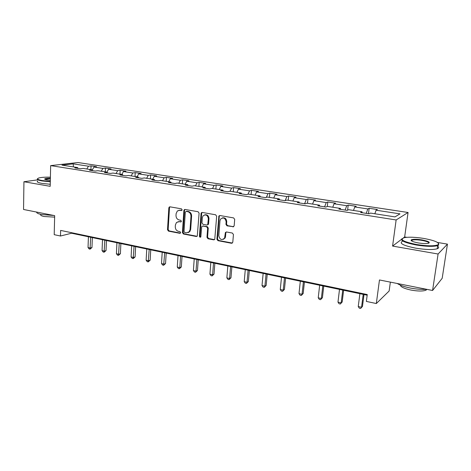 <?xml version="1.0" encoding="UTF-8"?>
<svg xmlns="http://www.w3.org/2000/svg" width="471" height="471" viewBox="0 0 471 471"><rect width="100%" height="100%" fill="white"/><g stroke="black" fill="none" stroke-linecap="round" stroke-linejoin="round"><path stroke-width="0.71" d="M182.136 209.819L181.435 208.824L169.984 206.828L169.277 206.999L168.842 207.864L167.505 229.724L168.488 231.131L179.834 233.316L180.64 232.615L179.946 231.614L178.462 231.332C176.395 230.702 175.336 229.189 175.277 226.792L175.395 224.967L176.507 222.459L179.086 221.706L181.152 221.8L181.388 221.258L180.687 220.263L179.198 219.992C177.125 219.374 176.06 217.855 176.001 215.447L176.119 213.61L177.379 210.949L179.828 210.29L181.323 210.549L182.136 209.819M232.88 226.904L234.158 225.845L234.693 219.398L233.628 217.914L219.922 215.53L218.891 215.959L216.913 239.203L217.955 240.663L231.526 243.283L232.792 242.247L233.433 234.54L232.374 233.057L226.51 231.973L225.403 232.509L224.573 238.138C221.723 240.551 219.804 239.727 218.809 235.665L219.975 220.764L220.522 219.145C223.413 217.037 225.291 217.943 226.151 221.865L225.945 224.367L227.004 225.845L233.693 226.722M37.762 179.851L23.939 181.741L23.55 209.477L54.665 215.641L54.206 234.67L60.488 236.012L60.635 230.413L367.256 294.558L366.367 301.416L376.323 303.542L389.146 290.996L390.365 282.123M401.404 239.415L392.584 246.074L438.089 254.016L432.572 290.483L379.467 279.968L376.323 303.542M392.584 246.074L396.135 219.963L50.656 165.615L77.956 162.53L408.069 212.492L396.135 219.963M23.939 181.741L50.191 186.322L50.656 165.615M199.103 213.163L198.073 211.72L185.056 209.454L184.261 209.683L183.884 210.502L182.418 232.586L183.419 234.01L196.319 236.495L197.272 236.13L199.103 213.163M202.265 212.45L215.618 214.776L216.666 216.242L214.752 239.368L213.699 239.845L208.005 238.75L206.975 237.296L207.652 228.229L206.616 226.775L202.866 226.08L201.912 226.445L201.659 227.116L200.817 236.96C200.093 237.449 199.627 237.201 199.421 236.218L201.052 213.51L201.358 212.762L202.265 212.45M438.089 254.016L447.45 244.125L442.187 278.296L432.572 290.483M369.164 208.282L367.816 208.941L354.781 206.946L356.2 206.304L348.204 205.085L346.744 205.715L334.063 203.778L335.587 203.166L327.81 201.977L326.244 202.577L313.904 200.693L315.535 200.104L307.963 198.95L306.291 199.527L294.281 197.69L296.012 197.131L288.641 196.007L286.874 196.554L275.176 194.764L277.001 194.235L269.818 193.139L267.964 193.663L256.565 191.921L258.479 191.409L251.479 190.343L249.536 190.843L238.438 189.148L240.428 188.659L233.604 187.617L231.585 188.094L220.764 186.439L222.83 185.974L216.183 184.962L214.087 185.421L203.531 183.802L205.674 183.36L199.186 182.371L197.019 182.807L186.728 181.235L188.936 180.811L182.607 179.845L180.375 180.263L170.331 178.727L172.604 178.321L166.428 177.379L164.132 177.779L154.329 176.278L156.666 175.889L150.638 174.971L148.277 175.353L138.709 173.887L141.106 173.516L135.218 172.621L132.804 172.981L123.461 171.556L125.904 171.203L120.152 170.325L117.691 170.673L108.56 169.272L111.062 168.936L105.439 168.082L102.925 168.412L94.006 167.046L96.549 166.728L91.062 165.886L88.495 166.204L73.146 163.855L61.978 165.133L77.527 167.552L74.818 167.882L80.423 168.759L83.114 168.418L92.151 169.825L89.49 170.172L95.23 171.067L97.868 170.714L107.129 172.15L104.515 172.521L110.391 173.434L112.981 173.063L122.466 174.535L119.911 174.924L125.928 175.86L128.459 175.471L138.18 176.978L135.677 177.384L141.848 178.344L144.326 177.938L154.282 179.48L151.845 179.904L158.174 180.893L160.582 180.464L170.79 182.047L168.418 182.489L174.906 183.502L177.249 183.054L187.723 184.679L185.421 185.144L192.074 186.18L194.346 185.709L205.085 187.381L202.86 187.864L209.689 188.93L211.885 188.435L222.907 190.149L220.758 190.661L227.77 191.756L229.889 191.238L241.205 192.992L239.138 193.528L246.339 194.653L248.37 194.111L259.986 195.912L258.008 196.472L265.409 197.626L267.345 197.061L279.285 198.915L277.401 199.498L285.002 200.687L286.845 200.093L299.114 202L297.331 202.612L305.143 203.831L306.886 203.207L319.497 205.168L317.819 205.809L325.855 207.063L327.486 206.41L340.456 208.423L338.896 209.095L347.162 210.39L348.681 209.701L362.022 211.779L360.58 212.48L369.093 213.81L370.483 213.092L394.975 216.901L399.991 213.863L376.082 210.207L377.383 209.536L369.164 208.282L368.475 213.716M366.261 213.369L367.816 208.941M353.509 210.455L354.781 206.946M362.022 211.779L362.193 212.733M345.131 210.072L346.744 205.715M332.744 207.228L334.063 203.778M340.456 208.423L340.663 209.371M324.578 206.863L326.244 202.577M312.544 204.084L313.904 200.693M319.497 205.168L319.738 206.11M304.578 203.743L306.291 199.527M292.885 201.029L294.281 197.69M299.114 202L299.385 202.93M285.138 200.64L286.874 196.554M273.745 198.055L275.176 194.764M279.285 198.915L279.586 199.839M266.327 197.355L267.964 193.663M255.105 195.159L256.565 191.921M259.986 195.912L260.316 196.831M247.993 194.211L249.536 190.843M236.942 192.333L238.438 189.148M241.205 192.992L241.558 193.905M230.078 191.267L231.585 188.094M219.239 189.583L220.764 186.439M222.907 190.149L223.289 191.055M212.551 188.541L214.087 185.421M201.982 186.899L203.531 183.802M205.085 187.381L205.491 188.276M195.459 185.886L197.019 182.807M185.15 184.279L186.728 181.235M187.723 184.679L188.147 185.568M178.786 183.29L180.375 180.263M168.73 181.729L170.331 178.727M170.79 182.047L171.238 182.931M162.519 180.764L164.132 177.779M152.704 179.239L154.329 176.278M154.282 179.48L154.753 180.358M146.646 178.297L148.277 175.353M137.067 176.808L138.709 173.887M138.18 176.978L138.668 177.85M131.15 175.889L132.804 172.981M121.795 174.435L123.461 171.556M122.466 174.535L122.972 175.4M116.019 173.534L117.691 170.673M106.882 172.115L108.56 169.272M107.129 172.15L107.647 173.01M101.236 171.238L102.925 168.412M92.239 169.96L94.006 167.046M92.151 169.825L92.693 170.673M86.794 168.989L88.495 166.204M73.47 166.922L73.146 163.855M77.527 167.552L78.086 168.394M406.761 237.313L404.654 236.96L408.069 212.492M447.45 244.125L437.506 242.459M60.488 236.012L71.557 233.233L367.174 295.205M374.857 213.769L376.082 210.207M71.574 232.703L71.557 233.233M90.927 169.637L91.062 165.886M105.286 171.868L105.439 168.082M119.981 174.152L120.152 170.325M135.024 176.49L135.218 172.621M150.42 178.886L150.638 174.971M166.192 181.335L166.428 177.379M182.348 183.843L182.607 179.845M198.903 186.422L199.186 182.371M215.871 189.059L216.183 184.962M233.269 191.762L233.604 187.617M251.114 194.535L251.479 190.343M269.418 197.384L269.818 193.139M288.211 200.305L288.641 196.007M307.498 203.301L307.963 198.95M327.304 206.481L327.81 201.977M347.592 210.196L348.204 205.085M404.654 236.96L403.453 237.873M181.9 210.372L178.88 210.272M178.044 221.694L181.17 221.782M169.277 206.999L169.937 206.84L169.501 207.705L168.159 229.524L169.142 230.931L180.446 233.11M184.985 209.448L184.526 210.331L183.06 232.38L184.061 233.804L197.108 236.301M186.145 211.397L185.321 212.127L184.026 231.532L184.726 232.533L186.304 232.833L189.171 231.832L190.06 229.577L190.979 216.26C190.926 213.816 189.848 212.291 187.735 211.673L186.239 211.373M188.123 232.627L189.801 231.626L190.69 229.377L190.06 229.577M186.781 211.226L188.371 211.503C190.478 212.115 191.562 213.646 191.609 216.083L190.69 229.377M202.713 226.062L207.228 226.575L208.259 228.023L207.581 237.078L208.612 238.532L214.517 239.645M202.153 212.439L201.676 213.334L200.04 236.006L200.77 237.019M208.353 218.762C207.664 215.106 205.915 214.111 203.107 215.765L202.342 217.69L201.965 222.895L202.989 224.343L206.745 225.026L207.729 224.638L208.353 218.762L208.965 218.573C208.665 215.636 207.24 214.399 204.697 214.864M207.517 224.85L208.341 224.443L208.576 223.79L207.964 223.984M208.965 218.573L208.576 223.79M222.318 217.926C224.955 217.414 226.427 218.662 226.739 221.67L226.533 224.167L227.593 225.644L233.463 226.704M223.372 239.345L225.162 237.92L225.532 236.607L224.944 236.825M226.28 231.956L225.839 232.809L225.532 236.607M219.757 215.512L219.268 216.407L217.514 238.98L218.55 240.445L232.38 243.071M88.413 236.766L88.036 247.558L90.261 248.04L91.969 247.546L92.334 237.59M91.969 247.546L90.055 249.141L90.65 237.237M90.055 249.141L89.166 248.947L88.036 247.558M50.397 177.178C45.051 177.067 41.177 177.337 38.787 177.991C36.479 178.833 37.68 179.698 42.396 180.587L50.303 181.406M50.297 181.794L42.16 180.952C38.027 180.199 36.52 179.422 37.656 178.627M50.326 180.305L47.059 179.94C45.222 179.61 44.433 179.263 44.704 178.898C45.334 178.438 47.224 178.209 50.373 178.215M53.882 215.488L41.495 214.523C38.039 213.805 36.438 212.986 36.691 212.08M54.624 217.131L44.103 216.501C41.154 215.865 40.076 215.165 40.883 214.399M50.238 184.267L42.113 183.425C37.833 182.624 36.379 181.812 37.745 180.976M50.368 178.597L44.975 179.38M423.665 238.42C415.457 237.143 409.058 236.872 404.459 237.62C399.167 239.451 403.2 241.753 416.558 244.514C427.438 246.162 434.656 246.221 438.201 244.685C439.649 242.589 434.804 240.498 423.665 238.42M438.607 243.466L438.589 245.197L437.683 245.615C433.285 246.751 426.19 246.557 416.405 245.026C404.695 242.718 399.956 240.557 402.169 238.532M421.945 239.892C428.71 241.246 430.759 242.412 428.104 243.377C425.76 243.743 422.528 243.595 418.395 242.942C412.867 241.876 410.494 240.84 411.277 239.839C413.026 239.074 416.588 239.091 421.945 239.892M428.857 243.171C428.957 242.206 426.608 241.276 421.804 240.387C417.312 239.698 414.062 239.615 412.054 240.145L411.424 240.805M426.514 289.282C421.763 289.606 416.335 289.182 410.223 288.011C404.206 286.762 399.885 285.255 397.247 283.489M426.926 289.365L425.931 290.224C422.775 291.349 417.748 291.284 410.847 290.036C404.177 288.558 400.662 286.921 400.303 285.114M437.606 246.145C439.119 247.234 438.984 248.111 437.212 248.765C432.808 249.936 425.719 249.748 415.946 248.199C403.47 245.662 398.937 243.372 402.352 241.329M411.171 240.569L411.99 240.599M102.507 239.721L102.066 250.619L104.344 251.12L106.022 250.601L106.44 240.546M106.022 250.601L104.109 252.22L104.792 240.198M104.109 252.22L103.202 252.02L102.066 250.619M116.914 242.742L116.419 253.751L118.751 254.263L120.399 253.734L120.87 243.572M120.399 253.734L118.486 255.376L119.257 243.23M118.486 255.376L117.55 255.17L116.419 253.751M131.662 245.833L131.109 256.96L133.493 257.484L135.106 256.93L135.63 246.663M135.106 256.93L133.187 258.597L134.058 246.333M133.187 258.597L132.233 258.391L131.109 256.96M146.752 248.994L146.134 260.245L148.577 260.775L150.149 260.21L150.732 249.83M150.149 260.21L148.235 261.9L149.201 249.512M148.235 261.9L147.264 261.682L146.134 260.245M162.201 252.232L161.518 263.601L164.014 264.149L165.551 263.56L166.198 253.074M165.551 263.56L163.637 265.273L164.709 252.762M163.637 265.273L162.642 265.055L161.518 263.601M178.02 255.553L177.267 267.039L179.828 267.599L181.323 266.992L182.03 256.389M181.323 266.992L179.41 268.735L179.828 267.599L180.587 256.089M179.41 268.735L178.385 268.511L177.267 267.039M194.217 258.95L193.398 270.56L196.018 271.137L197.467 270.507L198.244 259.792M197.467 270.507L195.559 272.273L196.018 271.137L196.854 259.497M195.559 272.273L194.511 272.044L193.398 270.56M210.82 262.429L209.925 274.169L212.609 274.758L214.011 274.11L214.853 263.271M214.011 274.11L212.109 275.906L212.609 274.758L213.516 262.995M212.109 275.906L211.032 275.67L209.925 274.169M227.829 265.991L226.857 277.866L229.607 278.467L230.967 277.796L231.879 266.839M230.967 277.796L229.065 279.621L229.607 278.467L230.596 266.574M229.065 279.621L227.964 279.38L226.857 277.866M245.273 269.647L244.214 281.658L247.034 282.276L248.341 281.581L249.33 270.501M248.341 281.581L246.445 283.43L247.034 282.276L248.105 270.242M246.445 283.43L245.314 283.183L244.214 281.658M263.154 273.398L262.011 285.544L264.908 286.18L266.156 285.455L267.228 274.252M266.156 285.455L264.266 287.339L264.908 286.18L266.062 274.01M264.266 287.339L263.112 287.086L262.011 285.544M281.505 277.242L280.269 289.53L283.242 290.177L284.431 289.435L285.585 278.102M284.431 289.435L282.547 291.349L283.242 290.177L284.484 277.872M282.547 291.349L281.358 291.09L280.269 289.53M300.327 281.193L299.003 293.621L302.052 294.287L303.183 293.515L304.419 282.047M303.183 293.515L301.305 295.464L302.052 294.287L303.395 281.835M301.305 295.464L300.086 295.193L299.003 293.621M319.656 285.243L318.231 297.819L321.357 298.502L322.423 297.707L323.754 286.103M322.423 297.707L320.557 299.686L321.357 298.502L322.8 285.903M320.557 299.686L319.303 299.409L318.231 297.819M339.503 289.406L337.972 302.129L341.187 302.835L342.182 302.005L343.606 290.266M342.182 302.005L340.321 304.019L341.187 302.835L342.729 290.083M340.321 304.019L339.038 303.736L337.972 302.129M359.885 293.674L358.248 306.556L361.545 307.28L362.47 306.421L364.001 294.54M362.47 306.421L360.621 308.47L361.545 307.28L363.206 294.375M360.621 308.47L359.302 308.181L358.248 306.556M180.475 210.119L179.828 210.29M181.141 221.812L180.576 221.976M179.734 221.517L179.086 221.706M180.428 233.127L179.834 233.316M169.142 230.931L168.488 231.131M168.159 229.524L167.505 229.724M169.501 207.705L168.842 207.864M181.853 210.407L181.323 210.549M196.937 236.283L196.319 236.495M184.061 233.804L183.419 234.01M183.06 232.38L182.418 232.586M184.526 210.331L183.884 210.502M191.609 216.083L190.979 216.26M188.371 211.503L187.735 211.673M214.299 239.627L213.699 239.845M208.612 238.532L208.005 238.75M207.581 237.078L206.975 237.296M208.259 228.023L207.652 228.229M207.228 226.575L206.616 226.775M203.478 225.886L202.866 226.08M200.04 236.006L199.421 236.218M201.676 213.334L201.052 213.51M227.593 225.644L227.004 225.845M226.533 224.167L225.945 224.367M226.739 221.67L226.151 221.865M225.839 232.809L225.25 233.021M232.109 243.054L231.526 243.283M218.55 240.445L217.955 240.663M217.514 238.98L216.913 239.203M219.268 216.407L218.674 216.595M184.903 209.513L184.261 209.683M189.801 231.626L189.171 231.832M208.341 224.443L207.729 224.638M201.982 212.586L201.358 212.762M225.162 237.92L224.573 238.138M225.992 232.297L225.403 232.509M219.492 215.777L218.891 215.959M45.228 179.121L45.222 179.486M45.033 179.251L44.704 178.898M437.212 248.765L437.683 245.615M412.054 240.145L411.919 241.117M426.067 289.318L425.931 290.224M411.654 240.34L411.277 239.839M438.201 244.685L438.589 245.197"/></g></svg>
